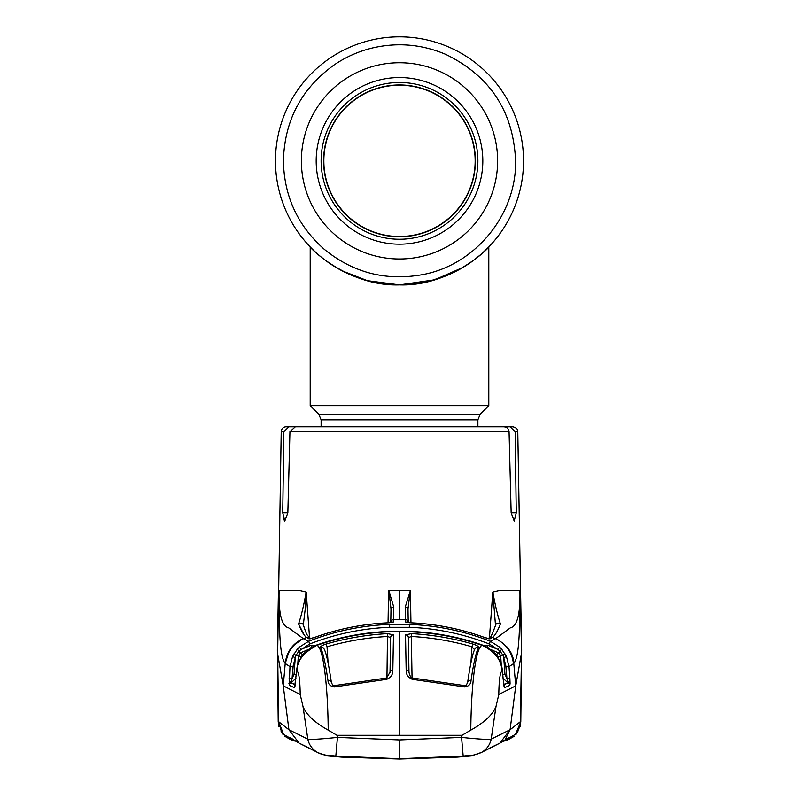 <?xml version="1.0" encoding="UTF-8"?>
<svg xmlns="http://www.w3.org/2000/svg" width="799" height="799" viewBox="0 0 799 799"><rect width="100%" height="100%" fill="white"/><g stroke="black" fill="none" stroke-linecap="round" stroke-linejoin="round"><path stroke-width="1.2" d="M523.525 160.869A124.025 124.025 0 0 1 399.5 284.893A124.025 124.025 0 0 1 275.475 160.869A124.025 124.025 0 0 1 399.5 36.844A124.025 124.025 0 0 1 486.961 248.809A124.025 124.025 0 0 0 399.5 36.844A124.025 124.025 0 0 0 275.475 160.869A124.025 124.025 0 0 1 399.5 36.844A124.025 124.025 0 0 1 523.525 160.869M340.953 270.212L346.776 273.128M354.546 276.464L359.061 278.122M364.004 279.71L380.714 283.465M386.836 284.244L399.36 284.893M405.732 284.744L407.44 284.644M463.001 267.405L452.294 273.098M444.514 276.444L435.095 279.68M448.639 274.746L429.762 281.148L412.254 284.244M399.66 284.893L393.328 284.744M379.215 283.226L375.031 282.456M369.378 281.188L359.16 278.152M354.596 276.484L346.826 273.158M486.961 248.819A124.025 124.025 0 0 1 486.941 248.829A124.025 124.025 0 0 1 484.733 250.976A124.025 124.025 0 0 0 486.941 248.829A124.025 124.025 0 0 1 486.941 248.829M462.951 267.435A124.025 124.025 0 0 1 462.931 267.445A124.025 124.025 0 0 0 462.951 267.435L434.666 279.81L399.5 284.893A124.025 124.025 0 0 1 325.483 260.394A124.025 124.025 0 0 0 399.5 284.893C349.163 286.641 310.481 248.629 310.202 246.941C310.661 248.799 349.293 286.651 399.5 284.893C449.847 286.621 488.469 248.669 488.798 246.941C488.319 248.749 449.967 286.581 399.5 284.893L367.39 280.669L342.272 270.911M456.668 270.931A124.025 124.025 0 0 1 449.917 274.187A124.025 124.025 0 0 0 456.668 270.931M442.526 277.193A124.025 124.025 0 0 1 434.726 279.79A124.025 124.025 0 0 0 442.526 277.193M408.639 284.564A124.025 124.025 0 0 1 399.5 284.893A124.025 124.025 0 0 0 408.639 284.564M321.118 426.786L321.118 419.845L318.791 414.232L310.202 405.642L310.202 246.941A124.025 124.025 0 0 1 275.475 160.869A124.025 124.025 0 0 0 310.202 246.941L311.39 248.159M310.202 405.642L488.798 405.642L488.798 246.941L481.807 253.653M473.627 260.304L481.567 253.862M415.37 283.875L420.584 283.096M434.786 279.77L447.33 275.305M451.585 273.428L459.924 269.183M465.477 265.897L472.728 260.973M472.589 261.073L462.012 267.995M452.993 272.769L451.415 273.508M332.474 265.228L328.499 262.561M327.171 261.623L326.332 261.013M345.697 272.619L355.605 276.873M367.23 280.629L380.743 283.475M391.061 284.614L399.26 284.893M323.845 160.869A75.655 75.655 0 0 1 399.5 85.213A75.655 75.655 0 0 1 475.155 160.869A75.655 75.655 0 0 1 399.5 236.524A75.655 75.655 0 0 1 323.845 160.869A75.655 75.655 0 0 1 399.5 85.213A75.655 75.655 0 0 1 475.155 160.869A75.655 75.655 0 0 1 399.5 236.524A75.655 75.655 0 0 1 323.845 160.869M316.184 160.869A83.316 83.316 0 0 1 399.5 77.553A83.316 83.316 0 0 1 482.816 160.869A83.316 83.316 0 0 1 399.5 244.184A83.316 83.316 0 0 1 316.184 160.869M477.882 160.869A78.382 78.382 0 0 1 399.5 239.251A78.382 78.382 0 0 1 321.118 160.869A78.382 78.382 0 0 1 399.5 82.487A78.382 78.382 0 0 1 477.882 160.869M399.5 84.964A75.905 75.905 0 0 1 475.405 160.869A75.905 75.905 0 0 1 399.5 236.774A75.905 75.905 0 0 1 323.595 160.869A75.905 75.905 0 0 1 399.5 84.964M305.358 426.786L286.182 426.786A4.964 4.964 0 0 0 281.218 431.66L277.653 654.021L283.246 685.812L288.918 729.727L307.815 739.135L303.011 706.536L300.204 694.521L283.246 685.812L285.213 663.5C281.208 658.176 279.121 645.322 279.021 594.895L279.031 594.856C278.981 615.46 282.197 626.456 288.689 627.864L303.191 638.541L308.674 641.267C334.771 631.11 361.737 625.487 389.582 624.399L409.418 624.399C437.403 625.517 464.369 631.14 490.326 641.267L499.735 647.21L501.892 649.477L506.426 656.528L509.013 666.646L513.787 663.5C513.597 653.662 507.605 645.342 495.809 638.541L490.326 641.267L489.238 643.974C463.53 633.947 436.883 628.384 409.308 627.305L389.692 627.305C362.117 628.384 335.47 633.947 309.762 643.974L299.116 650.875L295.94 655.38L298.387 655.51L297.737 664.378M279.031 594.856L279.091 590.501L299.715 590.501L306.197 592.049L309.553 637.692M409.647 622.741L405.333 621.922L405.313 619.585L399.5 619.525L399.5 590.501L388.604 590.501L388.044 622.801M410.257 590.98L408.009 608.808L408.219 622.581L408.009 608.808A2.976 1.698 179 0 0 405.203 607.16L410.396 590.501L410.956 622.801M489.378 638.741L492.803 592.049L499.285 590.501L492.833 592.029C495.05 604.703 497.587 615.35 500.434 623.949C497.308 631.759 494.601 636.244 492.284 637.382L489.917 638.9L484.014 637.282C460.484 628.833 436.264 624.029 411.375 622.85L405.982 622.261M516.264 512.768L511.15 512.768L514.196 521.048L516.264 512.768L515.135 431.66L517.782 431.66L520.549 590.501L519.909 590.501L519.969 594.856C520.019 615.46 516.803 626.456 510.311 627.864L495.809 638.541L496.439 638.82M511.15 512.768L509.063 431.66L289.937 431.66L287.85 512.768L284.804 521.048L282.736 512.768L283.865 431.66L281.218 431.66M316.624 426.786L288.928 426.786L283.865 431.66M289.937 431.66L295.35 426.786L503.65 426.786C506.786 426.976 508.583 428.604 509.063 431.66M283.246 518.721L284.804 521.048M515.135 431.66L510.072 426.786L512.818 426.786L490.316 426.786M409.418 622.721L411.375 622.83C436.314 624.009 460.524 628.823 484.024 637.272L484.014 637.282M488.459 638.711A2.976 2.956 56.9 0 1 489.917 638.9M488.099 638.581L489.547 637.632C490.196 638.701 492.234 634.506 495.61 625.058A2.976 2.657 15.5 0 1 495.61 625.048A2.976 2.657 15.5 0 1 500.434 623.949L498.496 628.643M495.52 625.667L492.803 592.049M499.285 590.501L519.909 590.501L521.587 650.036L520.329 721.727L510.082 729.727L491.185 739.135L495.989 706.536L498.796 694.521C499.005 680.229 500.074 672.418 501.992 671.1L502.481 670.8L501.672 665.907L497.907 657.048L495.73 654.081L488.399 647.869L482.216 645.382C475.844 646.411 471.19 684.623 470.791 730.136C484.354 722.516 492.763 714.646 495.989 706.536L498.796 694.521L515.755 685.812L513.787 663.5C517.792 658.176 519.879 645.322 519.979 594.895L519.969 594.856M506.426 656.528L503.74 657.707L503.06 655.38L499.884 650.875L489.238 643.974M506.067 666.815L503.74 657.707L504.948 674.246L506.926 678.591L506.067 666.815L509.013 666.646L509.872 678.421L506.926 678.591L507.984 681.767L507.575 682.596L503.08 678.231M406.861 622.381A2.976 2.956 179.5 0 0 405.333 621.922M408.219 622.491A2.976 2.956 179.5 0 0 405.313 619.585L405.203 607.16M284.923 736.348L292.015 740.373L295.46 741.152L292.015 740.373L281.737 732.763L278.671 721.727L288.918 729.727L299.186 743.19L317.872 752.608C327.73 756.553 328.229 754.945 335.82 756.134L399.5 758.73L463.18 756.134L461.562 737.397L399.5 739.924L337.438 737.397L335.82 756.134L399.5 758.73L399.5 739.924M277.653 654.021L278.671 721.727L283.615 734.451L295.011 740.883M303.011 706.526L307.815 739.135C310.811 739.714 320.689 739.135 337.438 737.397L336.988 735.29L328.209 730.136C314.646 722.516 306.237 714.646 303.011 706.536L300.204 694.521C299.995 680.229 298.926 672.418 297.008 671.1C296.619 661.402 303.211 652.833 316.784 645.382C323.156 646.411 327.81 684.623 328.209 730.136M495.989 706.526L491.185 739.135C488.189 739.714 478.311 739.135 461.562 737.397L462.012 735.29L470.791 730.136M521.347 654.021L515.755 685.812L510.082 729.747L499.814 743.19L481.128 752.608C471.27 756.553 470.771 754.945 463.18 756.134L399.5 758.73M520.029 726.91L520.788 721.717L521.647 650.066L520.788 721.717L515.565 734.241L503.989 740.883M389.582 631.769L409.428 631.39C434.526 632.329 458.956 636.913 482.686 645.143L482.686 645.153C458.906 636.923 434.486 632.339 409.418 631.41L389.582 631.41C364.424 632.359 340.004 636.933 316.314 645.153L316.784 645.382C340.574 637.202 364.833 632.668 389.582 631.769L399.5 631.57L399.5 735.29L462.012 735.29M399.5 735.29L336.988 735.29M334.352 686.94C330.357 686.341 328.239 684.264 327.999 680.728C325.533 663.819 323.036 652.703 320.489 647.38C320.419 646.361 322.337 645.242 326.232 644.024C346.267 638.251 366.691 634.786 387.505 633.627L393.478 634.855L392.828 670.381C392.978 674.386 390.951 677.372 386.726 679.33L334.352 686.94L334.122 685.652C333.423 686.311 332.494 685.143 331.325 682.166L331.325 682.166A2.976 1.888 -7.9 0 1 331.335 682.396M320.489 647.38A2.976 2.876 -25.4 0 1 324.014 648.848A2.976 2.876 -25.4 0 1 324.014 648.858C326.162 652.503 328.599 663.599 331.325 682.166A2.976 1.888 -7.9 0 0 327.999 680.728M392.828 670.381A2.976 1.858 1 0 0 390.042 672.189L390.621 637.672L387.665 636.473C367.091 637.612 346.886 641.048 327.041 646.781L326.232 644.024M393.478 634.855A2.976 2.866 0.9 0 0 390.621 637.672L390.012 672.768M386.946 677.892L387.505 633.627M386.726 679.33L386.576 677.991L334.122 685.652M303.39 653.962A2.976 0.709 41.5 0 0 303.31 654.001L310.591 647.859L316.314 645.153L310.601 647.869L303.27 654.081L301.093 657.048L297.328 665.907L294.511 687.709L289.198 685.302L289.987 666.646L285.213 663.5C286.621 651.884 292.614 643.565 303.191 638.541M297.008 671.1L296.519 670.8L297.308 665.897L301.033 657.108A2.976 0.639 31.2 0 1 301.093 657.048L298.387 655.51L300.114 653.033L302.052 654.111M501.992 671.1C501.532 660.164 494.941 651.585 482.216 645.382C458.636 637.262 434.366 632.728 409.418 631.769L399.5 631.57M411.495 633.627C432.289 634.786 452.703 638.251 472.768 644.024C476.663 645.242 478.581 646.361 478.511 647.38C475.974 652.653 473.477 663.769 471.001 680.728C470.761 684.264 468.643 686.341 464.648 686.94L412.274 679.33C408.049 677.362 406.022 674.376 406.172 670.381L405.522 634.855L411.495 633.627L411.335 636.473L408.379 637.672L408.958 672.189A2.976 1.858 -1 0 0 406.172 670.381M472.768 644.024L471.959 646.781C452.114 641.048 431.909 637.612 411.335 636.473L412.054 677.892M474.716 649.947L471.959 646.781L470.921 662.84M467.665 682.396A2.976 1.888 7.9 0 1 467.675 682.166C470.401 663.599 472.838 652.503 474.986 648.848A2.976 2.876 25.4 0 1 474.986 648.848A2.976 2.876 25.4 0 1 478.511 647.38M408.988 672.768L408.379 637.672A2.976 2.866 -0.9 0 0 405.522 634.855M412.274 679.33L412.424 677.991L464.878 685.652C465.577 686.291 466.506 685.123 467.675 682.166L467.675 682.166A2.976 1.888 7.9 0 1 471.001 680.728M464.878 685.652L464.648 686.94M520.309 722.176L518.881 728.778M518.451 729.757L515.065 734.8M399.5 619.525L393.687 619.585A2.976 2.956 -179.5 0 0 390.781 622.491L390.991 608.808L388.903 590.94L393.797 607.16L393.667 621.922L387.625 622.85C362.646 624.039 338.426 628.853 314.986 637.282L309.083 638.9L306.716 637.382C304.399 636.244 301.682 631.759 298.566 623.949C301.413 615.35 303.95 604.703 306.167 592.029L305.338 608.159L303.45 623.689M304.159 634.875L298.566 623.949A2.976 2.657 -15.5 0 1 303.39 625.048A2.976 2.657 -15.5 0 1 303.39 625.058C307.255 636.983 307.116 634.466 309.483 637.652L306.716 637.382L303.55 638.681C292.943 643.724 286.951 652.094 285.563 663.759M309.083 638.9A2.976 2.956 -56.9 0 1 310.402 638.701M387.625 622.85L387.625 622.83C362.686 624.009 338.476 628.823 314.976 637.272L310.491 638.721M393.018 622.261L389.353 622.741M390.781 622.491L390.991 608.808A2.976 1.698 -179 0 1 393.797 607.16M393.667 621.922A2.976 2.956 -179.5 0 0 392.139 622.381M292.933 666.815L292.074 678.591L294.052 674.246L295.26 657.707L292.933 666.815L289.987 666.646L292.574 656.528L297.108 649.477L299.265 647.21L308.674 641.267L309.762 643.974M293.902 653.981L295.94 655.38L295.26 657.707L292.574 656.528M297.108 649.477L299.116 650.875L300.114 653.033L307.975 649.657M299.265 647.21L301.283 649.317L311.22 645.222L311.94 647.08M499.735 647.21L497.717 649.317L487.78 645.222L483.215 645.332M501.892 649.477L499.884 650.875L498.886 653.033L491.025 649.657M505.098 653.981L497.927 657.038A2.976 0.639 148.8 0 1 497.967 657.108L501.692 665.897L503.11 678.721L502.491 670.79M502.781 674.386L504.948 674.246M501.263 664.378L500.613 655.51L498.886 653.033L496.948 654.111M503.74 684.793L508.124 682.855L503.7 684.513M509.802 685.302A2.976 2.956 -114.3 0 0 508.124 682.855L507.984 681.767A2.976 1.948 -178.9 0 1 510.072 683.405L509.802 685.302L504.489 687.709A2.976 2.956 -114.5 0 0 504.019 686.321M311.22 645.222L315.785 645.332M295.3 684.513L290.876 682.855L295.26 684.793M295.92 678.231L291.425 682.596L291.016 681.767A2.976 1.948 178.9 0 0 288.928 683.405M289.128 678.421L292.074 678.591L290.876 682.855A2.976 2.956 114.3 0 0 289.198 685.302M294.981 686.321A2.976 2.956 114.5 0 0 294.511 687.709M294.052 674.246L296.219 674.386M487.06 647.08L487.78 645.222M294.931 686.541L294.911 686.601A2.976 2.826 23.2 0 0 294.711 687.49M294.911 686.601L296.509 670.79M301.013 657.187A2.976 0.639 31.2 0 1 301.033 657.108L303.31 654.001A2.976 0.709 41.5 0 0 303.27 654.081M482.686 645.143L488.399 647.869M488.409 647.859L495.69 654.001A2.976 0.709 138.5 0 1 495.73 654.081M497.987 657.187A2.976 0.639 148.8 0 0 497.967 657.108L495.69 654.001M504.289 687.49A2.976 2.826 -23.2 0 0 504.089 686.591L503.12 678.711L504.489 687.709M509.872 678.421L510.072 683.405M509.672 650.716L506.406 646.231M510.082 729.747L505.188 739.564M328.339 755.385A2.976 1.268 96 0 1 327.55 755.934L319.52 753.487L327.58 755.944L341.363 757.112L399.5 759.05L457.637 757.112L471.42 755.944A2.976 1.378 83.9 0 0 471.48 755.934L399.5 759.02L327.58 755.944A2.976 1.378 96.1 0 1 327.52 755.934L319.47 753.457M327.52 755.934L341.363 757.112L399.5 759.05L457.637 757.112L471.48 755.934L481.328 752.448M470.661 755.385A2.976 1.268 84 0 0 471.45 755.934M285.233 663.29L289.328 650.716M292.594 646.231L302.561 638.82M492.743 592.908L492.613 594.636M489.547 637.632L492.284 637.382L495.45 638.681L494.521 639.14M292.224 678.661L293.083 666.915L295.4 657.807M292.054 678.641L289.268 678.491M292.344 683.495L291.026 682.915M507.974 682.915L506.516 683.564M509.732 678.491L506.946 678.641M503.6 657.807L505.917 666.915L506.776 678.661M321.118 419.845L477.882 419.845L480.209 414.232L488.798 405.642M318.791 414.232L480.209 414.232M301.373 160.869A98.127 98.127 0 0 1 399.5 62.741A98.127 98.127 0 0 1 497.627 160.869A98.127 98.127 0 0 1 399.5 258.996A98.127 98.127 0 0 1 301.373 160.869M399.5 590.501L410.396 590.501M287.85 512.768L282.736 512.768M513.437 663.759C512.049 652.094 506.057 643.724 495.45 638.681M307.815 739.135A19.845 19.735 118 0 0 317.872 752.608M491.185 739.135A19.845 19.735 62 0 1 481.128 752.608M327.041 646.781L328.079 662.84M389.582 622.721L387.625 622.83M389.582 624.399L389.692 627.305M409.418 624.399L409.308 627.305M389.582 631.41L389.582 631.41C364.474 632.329 340.044 636.913 316.314 645.143M477.882 426.786L477.882 419.845M515.595 160.869C513.417 111.46 490.087 75.945 445.602 54.322C421.892 44.295 397.483 42.187 372.404 47.99C358.661 51.306 345.947 56.929 334.252 64.849C301.443 88.459 284.504 120.469 283.405 160.869C284.094 196.234 297.657 225.658 324.104 249.148C353.168 272.858 386.147 281.328 423.041 274.546C475.655 264.659 516.573 214.392 515.595 160.869M517.782 431.66C517.962 429.263 516.314 427.635 512.818 426.786M484.024 637.272L488.509 638.721M278.452 590.501L277.353 650.066L278.212 721.717L277.662 633.907M290.417 737.697L298.526 742.84M514.077 736.348L506.985 740.373L503.54 741.152L499.834 743.18L508.583 737.697M390.042 672.189L386.576 677.991M412.424 677.991C411.076 678.171 409.917 676.244 408.958 672.189M516.134 734.241L517.962 731.674M503.54 741.152L506.985 740.373L517.263 732.763L520.788 721.717M278.212 721.717L278.971 726.91M282.866 734.241L281.038 731.674M310.901 638.581L309.453 637.632M521.647 650.066L520.549 590.501M507.175 738.596L506.286 739.065M309.603 748.204L300.284 743.709M498.716 743.709L489.397 748.204M317.672 752.448L319.24 753.337"/></g></svg>

